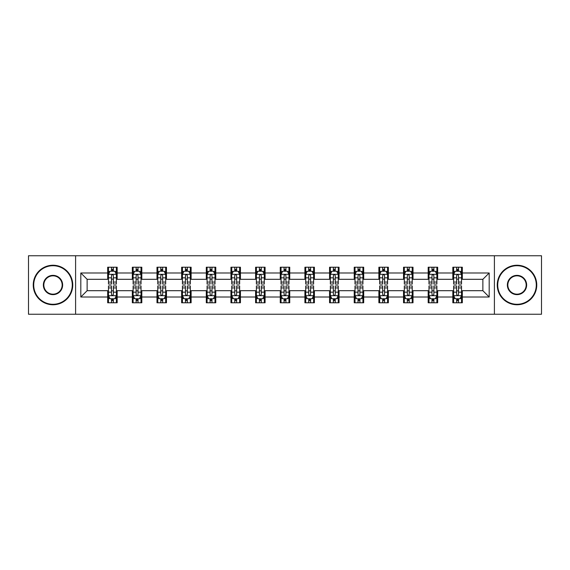 <?xml version="1.0" encoding="UTF-8"?>
<svg xmlns="http://www.w3.org/2000/svg" width="570" height="570" viewBox="0 0 570 570"><rect width="100%" height="100%" fill="white"/><g stroke="black" fill="none" stroke-linecap="round" stroke-linejoin="round"><path stroke-width="0.85" d="M494.404 314.241L541.5 314.241L541.5 255.759L494.404 255.759L494.404 314.241L75.596 314.241L75.596 255.759L28.5 255.759L28.5 314.241L75.596 314.241M494.404 255.759L75.596 255.759M462.32 272.987L462.32 267.223L452.837 267.223L452.837 272.987L437.667 272.987L437.667 267.223L428.184 267.223L428.184 272.987L413.015 272.987L413.015 267.223L403.531 267.223L403.531 272.987L388.355 272.987L388.355 267.223L378.879 267.223L378.879 272.987L363.703 272.987L363.703 267.223L354.219 267.223L354.219 272.987L339.05 272.987L339.05 267.223L329.567 267.223L329.567 272.987L314.398 272.987L314.398 267.223L304.914 267.223L304.914 272.987L289.738 272.987L289.738 267.223L280.262 267.223L280.262 272.987L265.086 272.987L265.086 267.223L255.602 267.223L255.602 272.987L240.433 272.987L240.433 267.223L230.95 267.223L230.95 272.987L215.781 272.987L215.781 267.223L206.297 267.223L206.297 272.987L191.121 272.987L191.121 267.223L181.645 267.223L181.645 272.987L166.469 272.987L166.469 267.223L156.985 267.223L156.985 272.987L141.816 272.987L141.816 267.223L132.333 267.223L132.333 272.987L117.163 272.987L117.163 267.223L107.68 267.223L107.68 272.987L80.812 272.987L80.812 297.013L87.132 290.693L107.68 290.693L107.68 302.777L117.163 302.777L117.163 290.693L132.333 290.693L132.333 302.777L141.816 302.777L141.816 290.693L156.985 290.693L156.985 302.777L166.469 302.777L166.469 290.693L181.645 290.693L181.645 302.777L191.121 302.777L191.121 290.693L206.297 290.693L206.297 302.777L215.781 302.777L215.781 290.693L230.95 290.693L230.95 302.777L240.433 302.777L240.433 290.693L255.602 290.693L255.602 302.777L265.086 302.777L265.086 290.693L280.262 290.693L280.262 302.777L289.738 302.777L289.738 290.693L304.914 290.693L304.914 302.777L314.398 302.777L314.398 290.693L329.567 290.693L329.567 302.777L339.05 302.777L339.05 290.693L354.219 290.693L354.219 302.777L363.703 302.777L363.703 290.693L378.879 290.693L378.879 302.777L388.355 302.777L388.355 290.693L403.531 290.693L403.531 302.777L413.015 302.777L413.015 290.693L428.184 290.693L428.184 302.777L437.667 302.777L437.667 290.693L452.837 290.693L452.837 302.777L462.32 302.777L462.32 290.693L482.868 290.693L482.868 279.307L462.32 279.307L462.32 272.987L489.188 272.987L489.188 297.013L462.32 297.013M452.837 297.013L437.667 297.013M428.184 297.013L413.015 297.013M403.531 297.013L388.355 297.013M378.879 297.013L363.703 297.013M354.219 297.013L339.05 297.013M329.567 297.013L314.398 297.013M304.914 297.013L289.738 297.013M280.262 297.013L265.086 297.013M255.602 297.013L240.433 297.013M230.95 297.013L215.781 297.013M206.297 297.013L191.121 297.013M181.645 297.013L166.469 297.013M156.985 297.013L141.816 297.013M132.333 297.013L117.163 297.013M107.68 297.013L80.812 297.013M452.837 272.987L452.837 279.307L437.667 279.307L437.667 272.987M428.184 272.987L428.184 279.307L413.015 279.307L413.015 272.987M403.531 272.987L403.531 279.307L388.355 279.307L388.355 272.987M378.879 272.987L378.879 279.307L363.703 279.307L363.703 272.987M354.219 272.987L354.219 279.307L339.05 279.307L339.05 272.987M329.567 272.987L329.567 279.307L314.398 279.307L314.398 272.987M304.914 272.987L304.914 279.307L289.738 279.307L289.738 272.987M280.262 272.987L280.262 279.307L265.086 279.307L265.086 272.987M255.602 272.987L255.602 279.307L240.433 279.307L240.433 272.987M230.95 272.987L230.95 279.307L215.781 279.307L215.781 272.987M206.297 272.987L206.297 279.307L191.121 279.307L191.121 272.987M181.645 272.987L181.645 279.307L166.469 279.307L166.469 272.987M156.985 272.987L156.985 279.307L141.816 279.307L141.816 272.987M132.333 272.987L132.333 279.307L117.163 279.307L117.163 272.987M107.68 272.987L107.68 279.307L87.132 279.307L80.812 272.987M87.132 279.307L87.132 290.693M489.188 297.013L482.868 290.693M482.868 279.307L489.188 272.987M107.68 271.17L108.471 271.17M111.471 271.17L113.366 271.17M116.373 271.17L117.163 271.17M107.68 279.15L108.471 279.15M111.471 279.15L113.366 279.15M116.373 279.15L117.163 279.15M107.68 290.85L108.471 290.85M111.471 290.85L113.366 290.85M116.373 290.85L117.163 290.85M107.68 298.83L108.471 298.83M111.471 298.83L113.366 298.83M116.373 298.83L117.163 298.83M132.333 290.85L133.124 290.85M136.123 290.85L138.025 290.85M141.025 290.85L141.816 290.85M132.333 298.83L133.124 298.83M136.123 298.83L138.025 298.83M141.025 298.83L141.816 298.83M132.333 271.17L133.124 271.17M136.123 271.17L138.025 271.17M141.025 271.17L141.816 271.17M132.333 279.15L133.124 279.15M136.123 279.15L138.025 279.15M141.025 279.15L141.816 279.15M156.985 290.85L157.776 290.85M160.783 290.85L162.678 290.85M165.678 290.85L166.469 290.85M156.985 298.83L157.776 298.83M160.783 298.83L162.678 298.83M165.678 298.83L166.469 298.83M156.985 271.17L157.776 271.17M160.783 271.17L162.678 271.17M165.678 271.17L166.469 271.17M156.985 279.15L157.776 279.15M160.783 279.15L162.678 279.15M165.678 279.15L166.469 279.15M181.645 290.85L182.429 290.85M185.435 290.85L187.331 290.85M190.33 290.85L191.121 290.85M181.645 298.83L182.429 298.83M185.435 298.83L187.331 298.83M190.33 298.83L191.121 298.83M181.645 271.17L182.429 271.17M185.435 271.17L187.331 271.17M190.33 271.17L191.121 271.17M181.645 279.15L182.429 279.15M185.435 279.15L187.331 279.15M190.33 279.15L191.121 279.15M206.297 290.85L207.088 290.85M210.088 290.85L211.983 290.85M214.99 290.85L215.781 290.85M206.297 298.83L207.088 298.83M210.088 298.83L211.983 298.83M214.99 298.83L215.781 298.83M206.297 271.17L207.088 271.17M210.088 271.17L211.983 271.17M214.99 271.17L215.781 271.17M206.297 279.15L207.088 279.15M210.088 279.15L211.983 279.15M214.99 279.15L215.781 279.15M230.95 290.85L231.741 290.85M234.74 290.85L236.643 290.85M239.642 290.85L240.433 290.85M230.95 298.83L231.741 298.83M234.74 298.83L236.643 298.83M239.642 298.83L240.433 298.83M230.95 271.17L231.741 271.17M234.74 271.17L236.643 271.17M239.642 271.17L240.433 271.17M230.95 279.15L231.741 279.15M234.74 279.15L236.643 279.15M239.642 279.15L240.433 279.15M255.602 290.85L256.393 290.85M259.4 290.85L261.295 290.85M264.295 290.85L265.086 290.85M255.602 298.83L256.393 298.83M259.4 298.83L261.295 298.83M264.295 298.83L265.086 298.83M255.602 271.17L256.393 271.17M259.4 271.17L261.295 271.17M264.295 271.17L265.086 271.17M255.602 279.15L256.393 279.15M259.4 279.15L261.295 279.15M264.295 279.15L265.086 279.15M280.262 290.85L281.046 290.85M284.052 290.85L285.948 290.85M288.954 290.85L289.738 290.85M280.262 298.83L281.046 298.83M284.052 298.83L285.948 298.83M288.954 298.83L289.738 298.83M280.262 271.17L281.046 271.17M284.052 271.17L285.948 271.17M288.954 271.17L289.738 271.17M280.262 279.15L281.046 279.15M284.052 279.15L285.948 279.15M288.954 279.15L289.738 279.15M304.914 290.85L305.705 290.85M308.705 290.85L310.6 290.85M313.607 290.85L314.398 290.85M304.914 298.83L305.705 298.83M308.705 298.83L310.6 298.83M313.607 298.83L314.398 298.83M304.914 271.17L305.705 271.17M308.705 271.17L310.6 271.17M313.607 271.17L314.398 271.17M304.914 279.15L305.705 279.15M308.705 279.15L310.6 279.15M313.607 279.15L314.398 279.15M329.567 290.85L330.358 290.85M333.357 290.85L335.26 290.85M338.259 290.85L339.05 290.85M329.567 298.83L330.358 298.83M333.357 298.83L335.26 298.83M338.259 298.83L339.05 298.83M329.567 271.17L330.358 271.17M333.357 271.17L335.26 271.17M338.259 271.17L339.05 271.17M329.567 279.15L330.358 279.15M333.357 279.15L335.26 279.15M338.259 279.15L339.05 279.15M354.219 290.85L355.01 290.85M358.017 290.85L359.912 290.85M362.912 290.85L363.703 290.85M354.219 298.83L355.01 298.83M358.017 298.83L359.912 298.83M362.912 298.83L363.703 298.83M354.219 271.17L355.01 271.17M358.017 271.17L359.912 271.17M362.912 271.17L363.703 271.17M354.219 279.15L355.01 279.15M358.017 279.15L359.912 279.15M362.912 279.15L363.703 279.15M378.879 290.85L379.67 290.85M382.67 290.85L384.565 290.85M387.572 290.85L388.355 290.85M378.879 298.83L379.67 298.83M382.67 298.83L384.565 298.83M387.572 298.83L388.355 298.83M378.879 271.17L379.67 271.17M382.67 271.17L384.565 271.17M387.572 271.17L388.355 271.17M378.879 279.15L379.67 279.15M382.67 279.15L384.565 279.15M387.572 279.15L388.355 279.15M403.531 290.85L404.322 290.85M407.322 290.85L409.217 290.85M412.224 290.85L413.015 290.85M403.531 298.83L404.322 298.83M407.322 298.83L409.217 298.83M412.224 298.83L413.015 298.83M403.531 271.17L404.322 271.17M407.322 271.17L409.217 271.17M412.224 271.17L413.015 271.17M403.531 279.15L404.322 279.15M407.322 279.15L409.217 279.15M412.224 279.15L413.015 279.15M428.184 290.85L428.975 290.85M431.974 290.85L433.877 290.85M436.876 290.85L437.667 290.85M428.184 298.83L428.975 298.83M431.974 298.83L433.877 298.83M436.876 298.83L437.667 298.83M428.184 271.17L428.975 271.17M431.974 271.17L433.877 271.17M436.876 271.17L437.667 271.17M428.184 279.15L428.975 279.15M431.974 279.15L433.877 279.15M436.876 279.15L437.667 279.15M452.837 290.85L453.627 290.85M456.634 290.85L458.529 290.85M461.529 290.85L462.32 290.85M452.837 298.83L453.627 298.83M456.634 298.83L458.529 298.83M461.529 298.83L462.32 298.83M452.837 271.17L453.627 271.17M456.634 271.17L458.529 271.17M461.529 271.17L462.32 271.17M452.837 279.15L453.627 279.15M456.634 279.15L458.529 279.15M461.529 279.15L462.32 279.15M113.366 269.275L111.471 269.275M116.373 282.072L113.366 282.072L113.366 284.052L116.373 284.052L116.373 274.412L114.791 271.249L110.046 271.249L108.471 274.412L108.471 284.052L111.471 284.052L111.471 282.072L108.471 282.072M108.471 274.412L108.471 267.223M116.373 274.412L116.373 267.223M111.471 271.249L111.471 267.223M113.366 267.223L113.366 271.249M113.366 282.072L113.366 275.595C112.739 274.377 112.105 274.377 111.471 275.595L111.471 282.072M111.471 300.725L113.366 300.725M108.471 287.928L111.471 287.928L111.471 285.948L108.471 285.948L108.471 295.588L110.046 298.751L114.791 298.751L116.373 295.588L116.373 285.948L113.366 285.948L113.366 287.928L116.373 287.928M116.373 295.588L116.373 302.777M108.471 295.588L108.471 302.777M113.366 298.751L113.366 302.777M111.471 302.777L111.471 298.751M111.471 287.928L111.471 294.405C112.105 295.623 112.732 295.623 113.366 294.405L113.366 287.928M52.996 265.72A19.28 19.28 0 0 0 33.715 285A19.28 19.28 0 0 0 52.996 304.28A19.28 19.28 0 0 0 72.276 285A19.28 19.28 0 0 0 52.996 265.72M52.996 304.758A19.758 19.758 0 0 1 33.238 285A19.758 19.758 0 0 1 52.996 265.242A19.758 19.758 0 0 1 72.753 285A19.758 19.758 0 0 1 52.996 304.758M52.996 275.36A9.64 9.64 0 0 1 62.636 285A9.64 9.64 0 0 1 52.996 294.64A9.64 9.64 0 0 1 43.356 285A9.64 9.64 0 0 1 52.996 275.36M52.996 294.17A9.17 9.17 0 0 0 62.166 285A9.17 9.17 0 0 0 52.996 275.83A9.17 9.17 0 0 0 43.833 285A9.17 9.17 0 0 0 52.996 294.17M517.004 265.72A19.28 19.28 0 0 0 497.724 285A19.28 19.28 0 0 0 517.004 304.28A19.28 19.28 0 0 0 536.284 285A19.28 19.28 0 0 0 517.004 265.72M517.004 304.758A19.758 19.758 0 0 1 497.247 285A19.758 19.758 0 0 1 517.004 265.242A19.758 19.758 0 0 1 536.762 285A19.758 19.758 0 0 1 517.004 304.758M517.004 275.36A9.64 9.64 0 0 1 526.644 285A9.64 9.64 0 0 1 517.004 294.64A9.64 9.64 0 0 1 507.364 285A9.64 9.64 0 0 1 517.004 275.36M517.004 294.17A9.17 9.17 0 0 0 526.167 285A9.17 9.17 0 0 0 517.004 275.83A9.17 9.17 0 0 0 507.834 285A9.17 9.17 0 0 0 517.004 294.17M138.025 269.275L136.123 269.275M141.025 282.072L138.025 282.072L138.025 284.052L141.025 284.052L141.025 274.412L139.443 271.249L134.705 271.249L133.124 274.412L133.124 284.052L136.123 284.052L136.123 282.072L133.124 282.072M133.124 274.412L133.124 267.223M141.025 274.412L141.025 267.223M136.123 271.249L136.123 267.223M138.025 267.223L138.025 271.249M138.025 282.072L138.025 275.595C137.391 274.377 136.757 274.377 136.123 275.595L136.123 282.072M162.678 269.275L160.783 269.275M165.678 282.072L162.678 282.072L162.678 284.052L165.678 284.052L165.678 274.412L164.096 271.249L159.358 271.249L157.776 274.412L157.776 284.052L160.783 284.052L160.783 282.072L157.776 282.072M157.776 274.412L157.776 267.223M165.678 274.412L165.678 267.223M160.783 271.249L160.783 267.223M162.678 267.223L162.678 271.249M162.678 282.072L162.678 275.595C162.044 274.377 161.41 274.377 160.783 275.595L160.783 282.072M136.123 300.725L138.025 300.725M133.124 287.928L136.123 287.928L136.123 285.948L133.124 285.948L133.124 295.588L134.705 298.751L139.443 298.751L141.025 295.588L141.025 285.948L138.025 285.948L138.025 287.928L141.025 287.928M141.025 295.588L141.025 302.777M133.124 295.588L133.124 302.777M138.025 298.751L138.025 302.777M136.123 302.777L136.123 298.751M136.123 287.928L136.123 294.405C136.757 295.623 137.391 295.623 138.025 294.405L138.025 287.928M160.783 300.725L162.678 300.725M157.776 287.928L160.783 287.928L160.783 285.948L157.776 285.948L157.776 295.588L159.358 298.751L164.096 298.751L165.678 295.588L165.678 285.948L162.678 285.948L162.678 287.928L165.678 287.928M165.678 295.588L165.678 302.777M157.776 295.588L157.776 302.777M162.678 298.751L162.678 302.777M160.783 302.777L160.783 298.751M160.783 287.928L160.783 294.405C161.41 295.623 162.044 295.623 162.678 294.405L162.678 287.928M187.331 269.275L185.435 269.275M190.33 282.072L187.331 282.072L187.331 284.052L190.33 284.052L190.33 274.412L188.756 271.249L184.01 271.249L182.429 274.412L182.429 284.052L185.435 284.052L185.435 282.072L182.429 282.072M182.429 274.412L182.429 267.223M190.33 274.412L190.33 267.223M185.435 271.249L185.435 267.223M187.331 267.223L187.331 271.249M187.331 282.072L187.331 275.595C186.696 274.377 186.069 274.377 185.435 275.595L185.435 282.072M211.983 269.275L210.088 269.275M214.99 282.072L211.983 282.072L211.983 284.052L214.99 284.052L214.99 274.412L213.408 271.249L208.67 271.249L207.088 274.412L207.088 284.052L210.088 284.052L210.088 282.072L207.088 282.072M207.088 274.412L207.088 267.223M214.99 274.412L214.99 267.223M210.088 271.249L210.088 267.223M211.983 267.223L211.983 271.249M211.983 282.072L211.983 275.595C211.356 274.377 210.722 274.377 210.088 275.595L210.088 282.072M236.643 269.275L234.74 269.275M239.642 282.072L236.643 282.072L236.643 284.052L239.642 284.052L239.642 274.412L238.061 271.249L233.322 271.249L231.741 274.412L231.741 284.052L234.74 284.052L234.74 282.072L231.741 282.072M231.741 274.412L231.741 267.223M239.642 274.412L239.642 267.223M234.74 271.249L234.74 267.223M236.643 267.223L236.643 271.249M236.643 282.072L236.643 275.595C236.009 274.377 235.374 274.377 234.74 275.595L234.74 282.072M185.435 300.725L187.331 300.725M182.429 287.928L185.435 287.928L185.435 285.948L182.429 285.948L182.429 295.588L184.01 298.751L188.756 298.751L190.33 295.588L190.33 285.948L187.331 285.948L187.331 287.928L190.33 287.928M190.33 295.588L190.33 302.777M182.429 295.588L182.429 302.777M187.331 298.751L187.331 302.777M185.435 302.777L185.435 298.751M185.435 287.928L185.435 294.405C186.062 295.623 186.696 295.623 187.331 294.405L187.331 287.928M210.088 300.725L211.983 300.725M207.088 287.928L210.088 287.928L210.088 285.948L207.088 285.948L207.088 295.588L208.67 298.751L213.408 298.751L214.99 295.588L214.99 285.948L211.983 285.948L211.983 287.928L214.99 287.928M214.99 295.588L214.99 302.777M207.088 295.588L207.088 302.777M211.983 298.751L211.983 302.777M210.088 302.777L210.088 298.751M210.088 287.928L210.088 294.405C210.722 295.623 211.349 295.623 211.983 294.405L211.983 287.928M234.74 300.725L236.643 300.725M231.741 287.928L234.74 287.928L234.74 285.948L231.741 285.948L231.741 295.588L233.322 298.751L238.061 298.751L239.642 295.588L239.642 285.948L236.643 285.948L236.643 287.928L239.642 287.928M239.642 295.588L239.642 302.777M231.741 295.588L231.741 302.777M236.643 298.751L236.643 302.777M234.74 302.777L234.74 298.751M234.74 287.928L234.74 294.405C235.374 295.623 236.009 295.623 236.643 294.405L236.643 287.928M259.4 300.725L261.295 300.725M256.393 287.928L259.4 287.928L259.4 285.948L256.393 285.948L256.393 295.588L257.975 298.751L262.713 298.751L264.295 295.588L264.295 285.948L261.295 285.948L261.295 287.928L264.295 287.928M264.295 295.588L264.295 302.777M256.393 295.588L256.393 302.777M261.295 298.751L261.295 302.777M259.4 302.777L259.4 298.751M259.4 287.928L259.4 294.405C260.027 295.623 260.661 295.623 261.295 294.405L261.295 287.928M284.052 300.725L285.948 300.725M281.046 287.928L284.052 287.928L284.052 285.948L281.046 285.948L281.046 295.588L282.627 298.751L287.373 298.751L288.954 295.588L288.954 285.948L285.948 285.948L285.948 287.928L288.954 287.928M288.954 295.588L288.954 302.777M281.046 295.588L281.046 302.777M285.948 298.751L285.948 302.777M284.052 302.777L284.052 298.751M284.052 287.928L284.052 294.405C284.687 295.623 285.314 295.623 285.948 294.405L285.948 287.928M308.705 300.725L310.6 300.725M305.705 287.928L308.705 287.928L308.705 285.948L305.705 285.948L305.705 295.588L307.287 298.751L312.025 298.751L313.607 295.588L313.607 285.948L310.6 285.948L310.6 287.928L313.607 287.928M313.607 295.588L313.607 302.777M305.705 295.588L305.705 302.777M310.6 298.751L310.6 302.777M308.705 302.777L308.705 298.751M308.705 287.928L308.705 294.405C309.339 295.623 309.973 295.623 310.6 294.405L310.6 287.928M333.357 300.725L335.26 300.725M330.358 287.928L333.357 287.928L333.357 285.948L330.358 285.948L330.358 295.588L331.94 298.751L336.678 298.751L338.259 295.588L338.259 285.948L335.26 285.948L335.26 287.928L338.259 287.928M338.259 295.588L338.259 302.777M330.358 295.588L330.358 302.777M335.26 298.751L335.26 302.777M333.357 302.777L333.357 298.751M333.357 287.928L333.357 294.405C333.992 295.623 334.626 295.623 335.26 294.405L335.26 287.928M358.017 300.725L359.912 300.725M355.01 287.928L358.017 287.928L358.017 285.948L355.01 285.948L355.01 295.588L356.592 298.751L361.33 298.751L362.912 295.588L362.912 285.948L359.912 285.948L359.912 287.928L362.912 287.928M362.912 295.588L362.912 302.777M355.01 295.588L355.01 302.777M359.912 298.751L359.912 302.777M358.017 302.777L358.017 298.751M358.017 287.928L358.017 294.405C358.644 295.623 359.278 295.623 359.912 294.405L359.912 287.928M382.67 300.725L384.565 300.725M379.67 287.928L382.67 287.928L382.67 285.948L379.67 285.948L379.67 295.588L381.245 298.751L385.99 298.751L387.572 295.588L387.572 285.948L384.565 285.948L384.565 287.928L387.572 287.928M387.572 295.588L387.572 302.777M379.67 295.588L379.67 302.777M384.565 298.751L384.565 302.777M382.67 302.777L382.67 298.751M382.67 287.928L382.67 294.405C383.304 295.623 383.931 295.623 384.565 294.405L384.565 287.928M407.322 300.725L409.217 300.725M404.322 287.928L407.322 287.928L407.322 285.948L404.322 285.948L404.322 295.588L405.904 298.751L410.642 298.751L412.224 295.588L412.224 285.948L409.217 285.948L409.217 287.928L412.224 287.928M412.224 295.588L412.224 302.777M404.322 295.588L404.322 302.777M409.217 298.751L409.217 302.777M407.322 302.777L407.322 298.751M407.322 287.928L407.322 294.405C407.956 295.623 408.59 295.623 409.217 294.405L409.217 287.928M431.974 300.725L433.877 300.725M428.975 287.928L431.974 287.928L431.974 285.948L428.975 285.948L428.975 295.588L430.557 298.751L435.295 298.751L436.876 295.588L436.876 285.948L433.877 285.948L433.877 287.928L436.876 287.928M436.876 295.588L436.876 302.777M428.975 295.588L428.975 302.777M433.877 298.751L433.877 302.777M431.974 302.777L431.974 298.751M431.974 287.928L431.974 294.405C432.609 295.623 433.243 295.623 433.877 294.405L433.877 287.928M456.634 300.725L458.529 300.725M453.627 287.928L456.634 287.928L456.634 285.948L453.627 285.948L453.627 295.588L455.209 298.751L459.954 298.751L461.529 295.588L461.529 285.948L458.529 285.948L458.529 287.928L461.529 287.928M461.529 295.588L461.529 302.777M453.627 295.588L453.627 302.777M458.529 298.751L458.529 302.777M456.634 302.777L456.634 298.751M456.634 287.928L456.634 294.405C457.261 295.623 457.895 295.623 458.529 294.405L458.529 287.928M261.295 269.275L259.4 269.275M264.295 282.072L261.295 282.072L261.295 284.052L264.295 284.052L264.295 274.412L262.713 271.249L257.975 271.249L256.393 274.412L256.393 284.052L259.4 284.052L259.4 282.072L256.393 282.072M256.393 274.412L256.393 267.223M264.295 274.412L264.295 267.223M259.4 271.249L259.4 267.223M261.295 267.223L261.295 271.249M261.295 282.072L261.295 275.595C260.661 274.377 260.027 274.377 259.4 275.595L259.4 282.072M285.948 269.275L284.052 269.275M288.954 282.072L285.948 282.072L285.948 284.052L288.954 284.052L288.954 274.412L287.373 271.249L282.627 271.249L281.046 274.412L281.046 284.052L284.052 284.052L284.052 282.072L281.046 282.072M281.046 274.412L281.046 267.223M288.954 274.412L288.954 267.223M284.052 271.249L284.052 267.223M285.948 267.223L285.948 271.249M285.948 282.072L285.948 275.595C285.314 274.377 284.687 274.377 284.052 275.595L284.052 282.072M310.6 269.275L308.705 269.275M313.607 282.072L310.6 282.072L310.6 284.052L313.607 284.052L313.607 274.412L312.025 271.249L307.287 271.249L305.705 274.412L305.705 284.052L308.705 284.052L308.705 282.072L305.705 282.072M305.705 274.412L305.705 267.223M313.607 274.412L313.607 267.223M308.705 271.249L308.705 267.223M310.6 267.223L310.6 271.249M310.6 282.072L310.6 275.595C309.973 274.377 309.339 274.377 308.705 275.595L308.705 282.072M335.26 269.275L333.357 269.275M338.259 282.072L335.26 282.072L335.26 284.052L338.259 284.052L338.259 274.412L336.678 271.249L331.94 271.249L330.358 274.412L330.358 284.052L333.357 284.052L333.357 282.072L330.358 282.072M330.358 274.412L330.358 267.223M338.259 274.412L338.259 267.223M333.357 271.249L333.357 267.223M335.26 267.223L335.26 271.249M335.26 282.072L335.26 275.595C334.626 274.377 333.992 274.377 333.357 275.595L333.357 282.072M359.912 269.275L358.017 269.275M362.912 282.072L359.912 282.072L359.912 284.052L362.912 284.052L362.912 274.412L361.33 271.249L356.592 271.249L355.01 274.412L355.01 284.052L358.017 284.052L358.017 282.072L355.01 282.072M355.01 274.412L355.01 267.223M362.912 274.412L362.912 267.223M358.017 271.249L358.017 267.223M359.912 267.223L359.912 271.249M359.912 282.072L359.912 275.595C359.278 274.377 358.651 274.377 358.017 275.595L358.017 282.072M384.565 269.275L382.67 269.275M387.572 282.072L384.565 282.072L384.565 284.052L387.572 284.052L387.572 274.412L385.99 271.249L381.245 271.249L379.67 274.412L379.67 284.052L382.67 284.052L382.67 282.072L379.67 282.072M379.67 274.412L379.67 267.223M387.572 274.412L387.572 267.223M382.67 271.249L382.67 267.223M384.565 267.223L384.565 271.249M384.565 282.072L384.565 275.595C383.938 274.377 383.304 274.377 382.67 275.595L382.67 282.072M409.217 269.275L407.322 269.275M412.224 282.072L409.217 282.072L409.217 284.052L412.224 284.052L412.224 274.412L410.642 271.249L405.904 271.249L404.322 274.412L404.322 284.052L407.322 284.052L407.322 282.072L404.322 282.072M404.322 274.412L404.322 267.223M412.224 274.412L412.224 267.223M407.322 271.249L407.322 267.223M409.217 267.223L409.217 271.249M409.217 282.072L409.217 275.595C408.59 274.377 407.956 274.377 407.322 275.595L407.322 282.072M433.877 269.275L431.974 269.275M436.876 282.072L433.877 282.072L433.877 284.052L436.876 284.052L436.876 274.412L435.295 271.249L430.557 271.249L428.975 274.412L428.975 284.052L431.974 284.052L431.974 282.072L428.975 282.072M428.975 274.412L428.975 267.223M436.876 274.412L436.876 267.223M431.974 271.249L431.974 267.223M433.877 267.223L433.877 271.249M433.877 282.072L433.877 275.595C433.243 274.377 432.609 274.377 431.974 275.595L431.974 282.072M458.529 269.275L456.634 269.275M461.529 282.072L458.529 282.072L458.529 284.052L461.529 284.052L461.529 274.412L459.954 271.249L455.209 271.249L453.627 274.412L453.627 284.052L456.634 284.052L456.634 282.072L453.627 282.072M453.627 274.412L453.627 267.223M461.529 274.412L461.529 267.223M456.634 271.249L456.634 267.223M458.529 267.223L458.529 271.249M458.529 282.072L458.529 275.595C457.895 274.377 457.268 274.377 456.634 275.595L456.634 282.072M116.33 274.334L108.507 274.334M108.471 271.441L109.953 271.441M114.884 271.441L116.373 271.441M111.471 277.832L108.471 277.832M116.373 277.832L113.366 277.832M113.366 270.28L111.471 270.28M108.507 295.666L116.33 295.666M116.373 298.559L114.884 298.559M109.953 298.559L108.471 298.559M113.366 292.168L116.373 292.168M108.471 292.168L111.471 292.168M111.471 299.72L113.366 299.72M140.982 274.334L133.159 274.334M133.124 271.441L134.606 271.441M139.536 271.441L141.025 271.441M136.123 277.832L133.124 277.832M141.025 277.832L138.025 277.832M138.025 270.28L136.123 270.28M165.642 274.334L157.819 274.334M157.776 271.441L159.265 271.441M164.196 271.441L165.678 271.441M160.783 277.832L157.776 277.832M165.678 277.832L162.678 277.832M162.678 270.28L160.783 270.28M133.159 295.666L140.982 295.666M141.025 298.559L139.536 298.559M134.606 298.559L133.124 298.559M138.025 292.168L141.025 292.168M133.124 292.168L136.123 292.168M136.123 299.72L138.025 299.72M157.819 295.666L165.642 295.666M165.678 298.559L164.196 298.559M159.265 298.559L157.776 298.559M162.678 292.168L165.678 292.168M157.776 292.168L160.783 292.168M160.783 299.72L162.678 299.72M190.294 274.334L182.471 274.334M182.429 271.441L183.918 271.441M188.848 271.441L190.33 271.441M185.435 277.832L182.429 277.832M190.33 277.832L187.331 277.832M187.331 270.28L185.435 270.28M214.947 274.334L207.124 274.334M207.088 271.441L208.57 271.441M213.501 271.441L214.99 271.441M210.088 277.832L207.088 277.832M214.99 277.832L211.983 277.832M211.983 270.28L210.088 270.28M239.599 274.334L231.776 274.334M231.741 271.441L233.223 271.441M238.16 271.441L239.642 271.441M234.74 277.832L231.741 277.832M239.642 277.832L236.643 277.832M236.643 270.28L234.74 270.28M182.471 295.666L190.294 295.666M190.33 298.559L188.848 298.559M183.918 298.559L182.429 298.559M187.331 292.168L190.33 292.168M182.429 292.168L185.435 292.168M185.435 299.72L187.331 299.72M207.124 295.666L214.947 295.666M214.99 298.559L213.501 298.559M208.57 298.559L207.088 298.559M211.983 292.168L214.99 292.168M207.088 292.168L210.088 292.168M210.088 299.72L211.983 299.72M231.776 295.666L239.599 295.666M239.642 298.559L238.16 298.559M233.223 298.559L231.741 298.559M236.643 292.168L239.642 292.168M231.741 292.168L234.74 292.168M234.74 299.72L236.643 299.72M256.436 295.666L264.259 295.666M264.295 298.559L262.813 298.559M257.882 298.559L256.393 298.559M261.295 292.168L264.295 292.168M256.393 292.168L259.4 292.168M259.4 299.72L261.295 299.72M281.088 295.666L288.912 295.666M288.954 298.559L287.465 298.559M282.535 298.559L281.046 298.559M285.948 292.168L288.954 292.168M281.046 292.168L284.052 292.168M284.052 299.72L285.948 299.72M305.741 295.666L313.564 295.666M313.607 298.559L312.118 298.559M307.187 298.559L305.705 298.559M310.6 292.168L313.607 292.168M305.705 292.168L308.705 292.168M308.705 299.72L310.6 299.72M330.401 295.666L338.224 295.666M338.259 298.559L336.777 298.559M331.84 298.559L330.358 298.559M335.26 292.168L338.259 292.168M330.358 292.168L333.357 292.168M333.357 299.72L335.26 299.72M355.053 295.666L362.876 295.666M362.912 298.559L361.43 298.559M356.499 298.559L355.01 298.559M359.912 292.168L362.912 292.168M355.01 292.168L358.017 292.168M358.017 299.72L359.912 299.72M379.705 295.666L387.529 295.666M387.572 298.559L386.082 298.559M381.152 298.559L379.67 298.559M384.565 292.168L387.572 292.168M379.67 292.168L382.67 292.168M382.67 299.72L384.565 299.72M404.358 295.666L412.181 295.666M412.224 298.559L410.735 298.559M405.804 298.559L404.322 298.559M409.217 292.168L412.224 292.168M404.322 292.168L407.322 292.168M407.322 299.72L409.217 299.72M429.018 295.666L436.841 295.666M436.876 298.559L435.395 298.559M430.464 298.559L428.975 298.559M433.877 292.168L436.876 292.168M428.975 292.168L431.974 292.168M431.974 299.72L433.877 299.72M453.67 295.666L461.493 295.666M461.529 298.559L460.047 298.559M455.117 298.559L453.627 298.559M458.529 292.168L461.529 292.168M453.627 292.168L456.634 292.168M456.634 299.72L458.529 299.72M264.259 274.334L256.436 274.334M256.393 271.441L257.882 271.441M262.813 271.441L264.295 271.441M259.4 277.832L256.393 277.832M264.295 277.832L261.295 277.832M261.295 270.28L259.4 270.28M288.912 274.334L281.088 274.334M281.046 271.441L282.535 271.441M287.465 271.441L288.954 271.441M284.052 277.832L281.046 277.832M288.954 277.832L285.948 277.832M285.948 270.28L284.052 270.28M313.564 274.334L305.741 274.334M305.705 271.441L307.187 271.441M312.118 271.441L313.607 271.441M308.705 277.832L305.705 277.832M313.607 277.832L310.6 277.832M310.6 270.28L308.705 270.28M338.224 274.334L330.401 274.334M330.358 271.441L331.84 271.441M336.777 271.441L338.259 271.441M333.357 277.832L330.358 277.832M338.259 277.832L335.26 277.832M335.26 270.28L333.357 270.28M362.876 274.334L355.053 274.334M355.01 271.441L356.499 271.441M361.43 271.441L362.912 271.441M358.017 277.832L355.01 277.832M362.912 277.832L359.912 277.832M359.912 270.28L358.017 270.28M387.529 274.334L379.705 274.334M379.67 271.441L381.152 271.441M386.082 271.441L387.572 271.441M382.67 277.832L379.67 277.832M387.572 277.832L384.565 277.832M384.565 270.28L382.67 270.28M412.181 274.334L404.358 274.334M404.322 271.441L405.804 271.441M410.735 271.441L412.224 271.441M407.322 277.832L404.322 277.832M412.224 277.832L409.217 277.832M409.217 270.28L407.322 270.28M436.841 274.334L429.018 274.334M428.975 271.441L430.464 271.441M435.395 271.441L436.876 271.441M431.974 277.832L428.975 277.832M436.876 277.832L433.877 277.832M433.877 270.28L431.974 270.28M461.493 274.334L453.67 274.334M453.627 271.441L455.117 271.441M460.047 271.441L461.529 271.441M456.634 277.832L453.627 277.832M461.529 277.832L458.529 277.832M458.529 270.28L456.634 270.28"/></g></svg>
